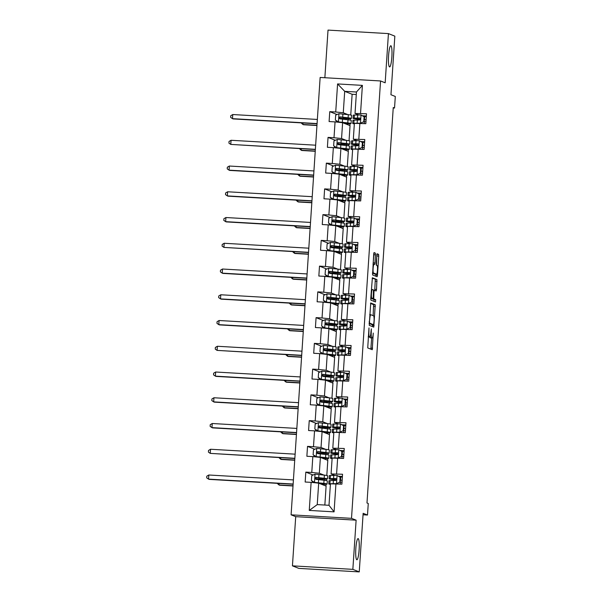 <?xml version="1.0" encoding="UTF-8"?>
<svg xmlns="http://www.w3.org/2000/svg" width="602" height="602" viewBox="0 0 602 602"><rect width="100%" height="100%" fill="white"/><g stroke="black" fill="none" stroke-linecap="round" stroke-linejoin="round"><path stroke-width="0.9" d="M368.981 327.932L367.732 347.926L372.269 349.724L373.263 333.079A5.2 0.82 93.3 0 1 372.156 337.948A5.2 0.82 93.3 0 1 372.111 337.94L371.735 337.79A5.2 0.82 93.3 0 1 371.276 332.289L371.321 328.858L370.922 332.146A5.2 0.82 93.3 0 1 369.816 337.022A5.2 0.82 93.3 0 1 369.771 337.015L369.395 336.864A5.2 0.82 93.3 0 1 368.936 331.363L368.981 327.932M389.509 66.897A10.603 1.678 93.3 0 0 389.599 66.92A10.603 1.678 93.3 0 0 391.872 56.708A10.603 1.678 93.3 0 0 390.916 45.775A10.603 1.678 93.3 0 0 390.826 45.752A10.603 1.678 93.3 0 0 388.553 55.963A10.603 1.678 93.3 0 0 389.509 66.897M356.775 559.732A10.603 1.678 93.3 0 0 356.866 559.755A10.603 1.678 93.3 0 0 359.138 549.543A10.603 1.678 93.3 0 0 358.182 538.609A10.603 1.678 93.3 0 0 358.092 538.587A10.603 1.678 93.3 0 0 355.82 548.798A10.603 1.678 93.3 0 0 356.775 559.732M375.482 254.812L375.332 253.088L374.068 252.584L373.707 254.104L372.578 274.941L377.108 276.739L377.469 275.219L378.733 256.098L378.59 254.383L377.048 253.773L376.152 263.473L376.303 265.196L377.063 265.497A4.349 0.685 93.3 0 1 377.454 269.982A4.349 0.685 93.3 0 1 376.521 274.173A4.349 0.685 93.3 0 1 376.483 274.166L373.503 272.977A4.349 0.685 93.3 0 1 373.112 268.492A4.349 0.685 93.3 0 1 374.045 264.308A4.349 0.685 93.3 0 1 374.083 264.316L374.587 264.511L374.933 262.991L375.482 254.812L373.85 254.714L373.804 253.231M352.847 569.357L356.121 520.173L295.71 516.666L292.437 565.85L352.847 569.357L359.251 571.9L363.149 513.31L367.498 515.034L368.266 503.483L366.987 502.979L393.257 107.517L394.536 108.029L395.303 96.47L390.946 94.747L394.837 36.15L388.433 33.607L328.022 30.1L324.862 77.726M356.121 520.173L351.508 518.345L380.554 80.961L385.167 82.798L388.433 33.607M370.719 302.972L369.237 325.328L373.774 327.127L375.242 304.762L370.689 302.964M370.764 298.411L372.382 277.77L376.92 279.576L376.521 289.472L376.175 290.999L374.309 290.262L373.962 291.789L373.752 298.931L375.656 299.691L375.52 301.963L370.907 300.135L370.764 298.411M359.251 571.9L298.84 568.393L292.437 565.85M351.508 518.345L291.097 514.83L320.144 77.455L380.554 80.961M337.045 114.538L329.761 111.648L329.098 121.551L335.058 121.897L334.005 137.738L328.045 137.391L327.39 147.294L333.35 147.64L332.296 163.488L326.337 163.142L325.682 173.045L331.642 173.391L330.588 189.239L324.628 188.893L323.974 198.795L329.934 199.142L328.88 214.982L322.92 214.636L322.258 224.538L328.218 224.885L327.164 240.732L321.205 240.386L320.55 250.289L326.51 250.635L325.456 266.475L319.496 266.129L318.842 276.032L324.802 276.378L323.748 292.226L317.788 291.88L317.126 301.783L323.086 302.129L322.04 317.976L316.08 317.63L315.418 327.533L321.378 327.879L320.324 343.719L314.364 343.373L313.71 353.276L319.67 353.622L318.616 369.47L312.656 369.124L312.002 379.027L317.961 379.373L316.908 395.213L310.948 394.867L310.286 404.77L316.246 405.116L315.2 420.964L309.24 420.617L308.578 430.52L314.537 430.866L313.484 446.714L307.524 446.368L306.869 456.271L312.829 456.617L311.776 472.457L305.816 472.111L305.161 482.014L311.121 482.36L309.255 510.421L334.072 511.858L329.001 505.289L330.43 483.827L341.898 484.151L342.553 474.248L331.085 473.924L332.138 458.084L343.607 458.4L344.261 448.498L332.801 448.181L333.847 432.334L345.315 432.657L345.977 422.754L334.509 422.431L335.562 406.591L347.023 406.907L347.685 397.004L336.217 396.688L337.27 380.84L348.739 381.156L349.393 371.253L337.925 370.937L338.979 355.09L350.447 355.413L351.101 345.51L339.641 345.187L340.687 329.347L352.155 329.663L352.817 319.76L341.349 319.444L342.403 303.596L353.863 303.92L354.525 294.017L343.057 293.693L344.111 277.853L355.579 278.169L356.233 268.266L344.765 267.95L345.819 252.103L357.287 252.419L357.942 242.516L346.481 242.2L347.535 226.352L358.995 226.676L359.657 216.773L348.189 216.449L349.243 200.609L360.703 200.925L361.366 191.022L349.897 190.706L350.951 174.858L362.419 175.182L363.074 165.279L351.606 164.956L352.659 149.115L364.127 149.431L364.782 139.529L353.321 139.212L354.375 123.365L365.835 123.681L366.498 113.778L355.029 113.462L356.452 92.008L344.698 91.323L343.275 112.777L347.888 114.613M329.761 111.648L335.72 111.995L337.579 83.934L362.396 85.379L360.538 113.432M359.876 123.335L358.822 139.182M358.167 149.085L357.114 164.933M356.459 174.836L355.406 190.676M354.751 200.579L353.698 216.427M353.035 226.329L351.982 242.17M351.327 252.072L350.274 267.92M349.619 277.823L348.566 293.671M347.903 303.574L346.857 319.414M346.195 329.317L345.142 345.164M344.487 355.067L343.433 370.907M342.779 380.81L341.725 396.658M341.063 406.561L340.017 422.408M339.355 432.311L338.301 448.151M337.647 458.054L336.593 473.902M335.939 483.805L334.072 511.858M346.18 140.356L341.56 138.528L342.613 122.68L350.04 125.63L349.04 140.778M356.805 140.597L353.321 139.212M342.613 122.68L335.058 121.897M341.56 138.528L334.005 137.738M344.464 166.107L339.852 164.271L340.905 148.431L348.332 151.38L347.324 166.528M355.097 166.34L351.606 164.956M340.905 148.431L333.35 147.64M339.852 164.271L332.296 163.488M342.756 191.85L338.143 190.021L339.197 174.174L346.624 177.123L345.616 192.271M353.389 192.091L349.897 190.706M339.197 174.174L331.642 173.391M338.143 190.021L330.588 189.239M341.048 217.6L336.435 215.772L337.489 199.924L344.916 202.874L343.908 218.022M351.673 217.834L348.189 216.449M337.489 199.924L329.934 199.142M336.435 215.772L328.88 214.982M339.34 243.351L334.72 241.515L335.773 225.675L343.2 228.625L342.199 243.765M349.965 243.584L346.481 242.2M335.773 225.675L328.218 224.885M334.72 241.515L327.164 240.732M337.624 269.094L333.011 267.265L334.065 251.418L341.492 254.368L340.484 269.515M348.257 269.335L344.765 267.95M334.065 251.418L326.51 250.635M333.011 267.265L325.456 266.475M335.916 294.845L331.303 293.008L332.357 277.168L339.784 280.118L338.775 295.266M346.541 295.078L343.057 293.693M332.357 277.168L324.802 276.378M331.303 293.008L323.748 292.226M334.208 320.595L329.595 318.759L330.648 302.911L338.076 305.861L337.067 321.009M344.833 320.828L341.349 319.444M330.648 302.911L323.086 302.129M329.595 318.759L322.04 317.976M332.5 346.338L327.879 344.51L328.933 328.662L336.36 331.612L335.359 346.76M343.125 346.571L339.641 345.187M328.933 328.662L321.378 327.879M327.879 344.51L320.324 343.719M330.784 372.089L326.171 370.253L327.225 354.412L334.652 357.362L333.643 372.503M341.417 372.322L337.925 370.937M327.225 354.412L319.67 353.622M326.171 370.253L318.616 369.47M329.076 397.832L324.463 396.003L325.516 380.155L332.944 383.105L331.935 398.253M339.701 398.072L336.217 396.688M325.516 380.155L317.961 379.373M324.463 396.003L316.908 395.213M327.368 423.582L322.755 421.746L323.801 405.906L331.235 408.856L330.227 424.004M337.993 423.816L334.509 422.431M323.801 405.906L316.246 405.116M322.755 421.746L315.2 420.964M325.652 449.333L321.039 447.497L322.093 431.649L329.52 434.599L328.519 449.747M336.285 449.566L332.801 448.181M322.093 431.649L314.537 430.866M321.039 447.497L313.484 446.714M323.944 475.076L319.331 473.247L320.384 457.4L327.812 460.349L326.803 475.497M334.577 475.309L331.085 473.924M320.384 457.4L312.829 456.617M319.331 473.247L311.776 472.457M309.255 510.421L317.246 504.604L318.676 483.15L326.103 486.1L324.847 505.048M318.676 483.15L311.121 482.36M295.71 516.666L291.097 514.83M393.226 107.954L394.536 108.029M363.051 514.778L367.498 515.034M317.246 504.604L329.001 505.289M356.286 94.514L352.125 94.273L350.748 115.027M352.125 94.273L344.698 91.323L337.579 83.934M358.514 114.847L355.029 113.462M349.882 125.57L350.003 123.764M350.244 120.114L350.341 118.654M348.174 151.313L348.295 149.514M348.535 145.865L348.633 144.397M346.466 177.063L346.586 175.265M346.827 171.608L346.925 170.148M344.75 202.814L344.871 201.008M345.119 197.358L345.209 195.891M343.042 228.557L343.163 226.758M343.403 223.101L343.501 221.641M341.334 254.307L341.454 252.501M341.695 248.852L341.793 247.392M339.626 280.05L339.746 278.252M339.987 274.602L340.085 273.135M337.91 305.801L338.031 304.002M338.279 300.345L338.369 298.885M336.202 331.551L336.322 329.745M336.563 326.096L336.661 324.628M334.494 357.295L334.614 355.496M334.855 351.839L334.953 350.379M332.786 383.045L332.898 381.239M333.147 377.589L333.245 376.13M331.07 408.788L331.19 406.99M331.431 403.34L331.529 401.873M329.362 434.539L329.482 432.74M329.723 429.083L329.821 427.623M327.654 460.289L327.774 458.483M328.015 454.834L328.113 453.366M325.945 486.032L326.058 484.234M326.307 480.584L326.404 479.117M362.396 85.379L356.452 92.008M343.275 112.777L335.72 111.995M316.14 479.342L316.17 478.868M324.019 485.272L324.087 484.264M324.35 480.283L324.425 479.147M313.1 475.008L305.816 472.111M342.41 476.453L338.512 476.227M344.118 450.702L340.22 450.477M314.816 449.258L307.524 446.368M317.848 453.592L317.879 453.125M325.735 459.522L325.795 458.521M326.066 454.54L326.141 453.404M345.826 424.959L341.928 424.734M316.524 423.507L309.24 420.617M319.557 427.849L319.587 427.375M327.443 433.779L327.511 432.77M327.774 428.79L327.849 427.653M347.535 399.209L343.637 398.983M318.232 397.764L310.948 394.867M321.265 402.098L321.302 401.632M329.151 408.028L329.219 407.027M329.482 403.047L329.557 401.91M349.25 373.458L345.352 373.232M319.94 372.013L312.656 369.124M322.981 376.348L323.011 375.881M330.859 382.278L330.927 381.277M331.19 377.296L331.266 376.16M350.958 347.715L347.061 347.489M321.656 346.27L314.364 343.373M324.689 350.605L324.719 350.131M332.575 356.534L332.635 355.526M332.906 351.545L332.981 350.409M352.667 321.965L348.769 321.739M323.364 320.52L316.08 317.63M326.397 324.854L326.427 324.388M334.283 330.784L334.351 329.783M334.614 325.802L334.689 324.666M354.375 296.222L350.477 295.996M325.072 294.769L317.788 291.88M328.105 299.111L328.143 298.637M335.991 305.041L336.059 304.033M336.322 300.052L336.398 298.916M356.091 270.471L352.193 270.245M326.781 269.026L319.496 266.129M329.821 273.361L329.851 272.887M337.699 279.29L337.767 278.29M338.031 274.309L338.106 273.173M357.799 244.721L353.901 244.495M328.496 243.276L321.205 240.386M331.529 247.61L331.559 247.144M339.415 253.54L339.475 252.539M339.746 248.558L339.821 247.422M359.507 218.977L355.609 218.752M330.205 217.533L322.92 214.636M333.237 221.867L333.267 221.393M341.123 227.797L341.191 226.788M341.454 222.808L341.53 221.671M361.215 193.227L357.317 193.001M331.913 191.782L324.628 188.893M334.953 196.117L334.983 195.65M342.831 202.046L342.899 201.045M343.163 197.065L343.238 195.928M362.931 167.484L359.033 167.258M333.621 166.032L326.337 163.142M336.661 170.374L336.691 169.899M344.54 176.303L344.607 175.295M344.871 171.314L344.946 170.178M364.639 141.733L360.741 141.508M335.337 140.289L328.045 137.391M338.369 144.623L338.399 144.149M346.255 150.553L346.323 149.544M346.586 145.571L346.662 144.435M366.347 115.983L362.449 115.757M340.077 118.872L340.107 118.406M347.964 124.802L348.031 123.801M348.295 119.821L348.37 118.684M370.569 337.85A5.2 0.82 93.3 0 1 370.523 337.857A5.2 0.82 93.3 0 1 370.478 337.85L370.102 337.699A5.2 0.82 93.3 0 1 369.778 337.022L368.206 336.924A5.2 0.82 93.3 0 0 368.228 336.924M370.847 349.16L371.66 337.925M373.142 315.651L373.609 304.672L370.493 303.431M372.352 326.562L372.54 324.681M369.56 321.965L369.658 323.169L373.646 324.749L374.038 321.333A5.2 0.82 93.3 0 0 373.579 315.824L370.87 314.748A5.2 0.82 93.3 0 0 370.824 314.741A5.2 0.82 93.3 0 0 369.718 319.617L369.199 321.942M372.021 324.651L369.101 323.5M372.171 278.244L376.92 279.576M374.753 290.435L375.287 279.478M371.998 298.547L374.03 299.6L375.656 299.691M374.06 301.384L374.03 299.6M372.42 289.509A4.349 0.685 93.3 0 0 372.382 289.502A4.349 0.685 93.3 0 0 371.449 293.693A4.349 0.685 93.3 0 0 371.84 298.178L372.909 298.6L373.255 297.072L373.466 289.931L372.42 289.509M371.261 298.502L372.894 298.592L370.772 298.306M373.082 264.248L373.85 254.714M374.926 274.076A4.349 0.685 93.3 0 1 374.888 274.076A4.349 0.685 93.3 0 1 374.85 274.068L372.442 273.112M376.491 265.271L376.837 254.24M375.693 276.183L375.896 274.136M315.501 478.861L320.046 479.034A12.672 0.655 -176.2 0 0 327.45 478.929L327.654 475.791A12.672 0.655 3.8 0 0 324.38 475.128L315.117 474.135L311.738 475.595L311.415 480.546L314.568 482.383L323.831 483.383A12.672 0.655 3.8 0 1 327.112 484.046A12.672 0.655 3.8 0 1 321.348 484.211M314.568 482.383L322.243 483.353A10.52 0.542 3.8 0 1 324.96 483.903A10.52 0.542 3.8 0 1 320.979 484.061M327.45 478.929A12.672 0.655 -176.2 0 0 324.177 478.266L316.163 477.356C314.823 477.92 314.778 478.582 316.035 479.335L324.042 480.245A12.672 0.655 3.8 0 1 327.315 480.908L327.112 484.046M315.456 478.718L319.158 478.868L319.226 477.822M316.404 479.478C315.117 478.718 315.162 478.056 316.532 477.499L322.582 478.236A10.52 0.542 3.8 0 1 325.298 478.786A10.52 0.542 3.8 0 1 319.158 478.868M293.415 479.914L208.819 475.001L208.548 479.124L209.187 479.38L293.129 484.256M293.144 484.038L208.548 479.124L206.697 477.845L206.81 476.19L208.819 475.001M339.821 482.194L336.45 483.654L339.821 482.194L340.153 477.243L336.992 475.407L330.438 475.482A12.672 0.655 -176.2 0 0 329.309 475.678L329.106 478.816A12.672 0.655 -176.2 0 0 336.383 479.892M336.992 475.407L340.153 477.243M339.656 476.897A10.52 0.542 -176.2 0 0 340.74 476.98L342.365 477.093M336.781 483.79L333.847 483.812M336.45 483.654L329.888 483.737A12.672 0.655 -176.2 0 0 328.76 483.925A12.672 0.655 -176.2 0 0 330.393 484.362M340.153 482.33L340.484 477.378M328.76 483.925L328.97 480.795A12.672 0.655 3.8 0 1 330.099 480.599L335.464 480.464C336.721 479.862 336.766 479.2 335.592 478.485L330.227 478.62A12.672 0.655 -176.2 0 0 329.106 478.816M340.74 476.98L340.529 480.11A10.52 0.542 3.8 0 1 340.303 480.095M336.428 479.771A10.52 0.542 3.8 0 1 331.25 478.951A10.52 0.542 3.8 0 1 332.184 478.793L335.878 478.545M342.147 480.343L340.296 480.208M340.529 480.11L342.154 480.23M342.026 482.21L340.401 482.097L340.265 484.053M279.08 483.444L278.982 484.956L279.621 485.212L293.008 485.987M293.023 485.769L278.982 484.956L277.153 483.331M317.216 453.11L321.754 453.283A12.672 0.655 -176.2 0 0 329.159 453.178L329.369 450.04A12.672 0.655 3.8 0 0 326.096 449.385L316.825 448.385L313.454 449.844L313.123 454.796L316.276 456.64L325.547 457.633A12.672 0.655 3.8 0 1 328.82 458.295A12.672 0.655 3.8 0 1 323.056 458.461M316.276 456.64L323.951 457.603A10.52 0.542 3.8 0 1 326.668 458.152A10.52 0.542 3.8 0 1 322.687 458.318M329.159 453.178A12.672 0.655 -176.2 0 0 325.885 452.516L317.879 451.605C316.532 452.177 316.486 452.832 317.743 453.584L325.75 454.502A12.672 0.655 3.8 0 1 329.031 455.157L328.82 458.295M317.164 452.967L320.866 453.125L320.934 452.072M318.112 453.735C316.833 452.967 316.87 452.305 318.24 451.756L324.29 452.486A10.52 0.542 3.8 0 1 327.014 453.035A10.52 0.542 3.8 0 1 320.866 453.125M295.123 454.164L210.534 449.25L210.256 453.381L294.837 458.513M294.852 458.295L210.256 453.381L208.412 452.094L208.518 450.446L210.534 449.25M318.925 427.367L323.47 427.533A12.672 0.655 -176.2 0 0 330.867 427.435L331.077 424.297A12.672 0.655 3.8 0 0 327.804 423.635L318.45 422.672L315.162 424.101L314.831 429.053L317.991 430.889L327.255 431.89A12.672 0.655 3.8 0 1 330.528 432.545A12.672 0.655 3.8 0 1 324.771 432.718M317.991 430.889L325.659 431.86A10.52 0.542 3.8 0 1 328.383 432.402A10.52 0.542 3.8 0 1 324.395 432.567M330.867 427.435A12.672 0.655 -176.2 0 0 327.593 426.773L319.587 425.855C318.24 426.427 318.195 427.089 319.451 427.841L327.465 428.752A12.672 0.655 3.8 0 1 330.739 429.414L330.528 432.545M318.872 427.217L322.574 427.375L322.649 426.329M319.82 427.984C318.541 427.217 318.586 426.562 319.955 426.005L326.006 426.743A10.52 0.542 3.8 0 1 328.722 427.292A10.52 0.542 3.8 0 1 322.574 427.375M296.839 428.421L212.243 423.507L211.964 427.631L212.611 427.887L296.545 432.763M296.56 432.545L211.964 427.631L210.121 426.344L210.226 424.696L212.243 423.507M341.53 456.451L338.158 457.911L341.53 456.451L341.861 451.5L338.708 449.656L332.146 449.732A12.672 0.655 -176.2 0 0 331.025 449.927L330.814 453.065A12.672 0.655 -176.2 0 0 338.091 454.141M338.708 449.656L341.861 451.5M341.372 451.146A10.52 0.542 -176.2 0 0 342.448 451.229L344.073 451.349M338.49 458.039L335.562 458.069M338.158 457.911L331.597 457.987A12.672 0.655 -176.2 0 0 330.475 458.182A12.672 0.655 -176.2 0 0 332.101 458.611M341.868 456.579L342.192 451.628M330.475 458.182L330.679 455.044A12.672 0.655 3.8 0 1 331.807 454.849L337.173 454.713C338.429 454.111 338.474 453.449 337.308 452.734L331.935 452.87A12.672 0.655 -176.2 0 0 330.814 453.065M342.448 451.229L342.237 454.367A10.52 0.542 3.8 0 1 342.011 454.352M338.136 454.021A10.52 0.542 3.8 0 1 332.959 453.208A10.52 0.542 3.8 0 1 333.892 453.05L337.594 452.794M343.855 454.593L342.004 454.457M342.237 454.367L343.862 454.48M343.734 456.466L342.109 456.346L341.974 458.31M280.788 457.693L280.69 459.206L281.33 459.461L294.724 460.237M294.739 460.026L280.69 459.206L278.861 457.58M343.245 430.701L339.867 432.161L343.245 430.701L343.569 425.749L340.416 423.913L333.854 423.989A12.672 0.655 -176.2 0 0 332.733 424.184L332.522 427.315A12.672 0.655 -176.2 0 0 339.799 428.398M340.416 423.913L343.569 425.749M343.08 425.403A10.52 0.542 -176.2 0 0 344.156 425.479L345.781 425.599M340.198 432.296L337.27 432.319M339.867 432.161L333.305 432.244A12.672 0.655 -176.2 0 0 332.184 432.432A12.672 0.655 -176.2 0 0 333.817 432.868M343.576 430.836L343.908 425.885M332.184 432.432L332.394 429.301A12.672 0.655 3.8 0 1 333.516 429.106L338.881 428.97C340.145 428.368 340.19 427.706 339.016 426.984L333.651 427.127A12.672 0.655 -176.2 0 0 332.522 427.315M344.156 425.479L343.953 428.616A10.52 0.542 3.8 0 1 343.727 428.601M339.852 428.278A10.52 0.542 3.8 0 1 334.674 427.458A10.52 0.542 3.8 0 1 335.607 427.3L339.302 427.051M345.571 428.85L343.719 428.714M343.953 428.616L345.578 428.737M345.443 430.716L343.817 430.596L343.689 432.56M282.504 431.95L282.398 433.463L283.038 433.711L296.432 434.493M296.447 434.275L282.398 433.463L280.577 431.837M320.633 401.617L325.178 401.79A12.672 0.655 -176.2 0 0 332.582 401.684L332.786 398.547A12.672 0.655 3.8 0 0 329.512 397.884L320.249 396.891L316.87 398.351L316.547 403.302L319.7 405.146L328.963 406.139A12.672 0.655 3.8 0 1 332.236 406.801A12.672 0.655 3.8 0 1 326.48 406.967M319.7 405.146L327.375 406.109A10.52 0.542 3.8 0 1 330.092 406.659A10.52 0.542 3.8 0 1 326.103 406.817M332.582 401.684A12.672 0.655 -176.2 0 0 329.302 401.022L321.295 400.112C319.948 400.684 319.91 401.338 321.167 402.091L329.174 403.001A12.672 0.655 3.8 0 1 332.447 403.664L332.236 406.801M320.588 401.474L324.29 401.624L324.358 400.578M321.536 402.241C320.249 401.474 320.294 400.812 321.664 400.255L327.714 400.992A10.52 0.542 3.8 0 1 330.43 401.542A10.52 0.542 3.8 0 1 324.29 401.624M298.547 402.67L213.951 397.756L213.68 401.88L214.32 402.136L298.261 407.012M298.268 406.801L213.68 401.88L211.829 400.601L211.942 398.945L213.951 397.756M322.341 375.866L326.886 376.039A12.672 0.655 -176.2 0 0 334.291 375.934L334.501 372.804A12.672 0.655 3.8 0 0 331.22 372.141L321.957 371.141L318.586 372.608L318.255 377.559L321.408 379.395L330.679 380.396A12.672 0.655 3.8 0 1 333.952 381.051A12.672 0.655 3.8 0 1 328.188 381.216M321.408 379.395L329.083 380.359A10.52 0.542 3.8 0 1 331.8 380.908A10.52 0.542 3.8 0 1 327.819 381.074M334.291 375.934A12.672 0.655 -176.2 0 0 331.017 375.279L323.003 374.361C321.664 374.933 321.618 375.595 322.875 376.34L330.882 377.258A12.672 0.655 3.8 0 1 334.155 377.921L333.952 381.051M322.296 375.723L325.998 375.881L326.066 374.828M323.244 376.491C321.957 375.723 322.002 375.061 323.372 374.512L329.422 375.249A10.52 0.542 3.8 0 1 332.138 375.791A10.52 0.542 3.8 0 1 325.998 375.881M300.255 376.927L215.659 372.013L215.388 376.137L216.028 376.393L299.969 381.269M299.984 381.051L215.388 376.137L213.537 374.85L213.65 373.202L215.659 372.013M324.057 350.123L328.594 350.296A12.672 0.655 -176.2 0 0 335.999 350.191L336.209 347.053A12.672 0.655 3.8 0 0 332.936 346.391L323.665 345.397L320.294 346.857L319.963 351.809L323.116 353.645L332.387 354.646A12.672 0.655 3.8 0 1 335.66 355.308A12.672 0.655 3.8 0 1 329.896 355.473M323.116 353.645L330.791 354.616A10.52 0.542 3.8 0 1 333.508 355.165A10.52 0.542 3.8 0 1 329.527 355.323M335.999 350.191A12.672 0.655 -176.2 0 0 332.725 349.529L324.719 348.618C323.372 349.183 323.327 349.845 324.583 350.597L332.59 351.508A12.672 0.655 3.8 0 1 335.871 352.17L335.66 355.308M324.004 349.98L327.706 350.131L327.774 349.085M324.952 350.74C323.673 349.98 323.718 349.318 325.088 348.761L331.13 349.499A10.52 0.542 3.8 0 1 333.854 350.048A10.52 0.542 3.8 0 1 327.706 350.131M301.963 351.177L217.375 346.263L217.096 350.387L301.677 355.519M301.692 355.3L217.096 350.387L215.253 349.107L215.358 347.452L217.375 346.263M344.954 404.95L341.575 406.418L344.954 404.95L345.285 399.999L342.124 398.163L335.562 398.238A12.672 0.655 -176.2 0 0 334.441 398.434L334.23 401.572A12.672 0.655 -176.2 0 0 341.515 402.648M342.124 398.163L345.285 399.999M344.788 399.653A10.52 0.542 -176.2 0 0 345.864 399.736L347.497 399.848M341.913 406.546L338.979 406.568M341.575 406.418L335.021 406.493A12.672 0.655 -176.2 0 0 333.892 406.689A12.672 0.655 -176.2 0 0 335.525 407.118M345.285 405.086L345.616 400.134M333.892 406.689L334.102 403.551A12.672 0.655 3.8 0 1 335.224 403.355L340.597 403.22C341.853 402.618 341.898 401.955 340.724 401.241L335.359 401.376A12.672 0.655 -176.2 0 0 334.23 401.572M345.864 399.736L345.661 402.873A10.52 0.542 3.8 0 1 345.435 402.851M341.56 402.527A10.52 0.542 3.8 0 1 336.383 401.715A10.52 0.542 3.8 0 1 337.316 401.549L341.01 401.301M347.279 403.099L345.428 402.964M345.661 402.873L347.286 402.986M347.151 404.965L345.525 404.853L345.397 406.809M284.212 406.199L284.106 407.712L284.754 407.968L298.14 408.743M298.156 408.532L284.106 407.712L282.285 406.087M346.662 379.207L343.29 380.667L346.662 379.207L346.993 374.256L343.84 372.412L337.278 372.495A12.672 0.655 -176.2 0 0 336.149 372.683L335.946 375.821A12.672 0.655 -176.2 0 0 343.223 376.897M343.84 372.412L346.993 374.256M346.496 373.902A10.52 0.542 -176.2 0 0 347.58 373.985L349.205 374.105M343.622 380.803L340.687 380.825M343.29 380.667L336.729 380.742A12.672 0.655 -176.2 0 0 335.6 380.938A12.672 0.655 -176.2 0 0 337.233 381.375M346.993 379.335L347.324 374.384M335.6 380.938L335.811 377.8A12.672 0.655 3.8 0 1 336.939 377.612L342.305 377.469C343.561 376.867 343.607 376.212 342.433 375.49L337.067 375.625A12.672 0.655 -176.2 0 0 335.946 375.821M347.58 373.985L347.369 377.123A10.52 0.542 3.8 0 1 347.143 377.108M343.268 376.777A10.52 0.542 3.8 0 1 338.091 375.964A10.52 0.542 3.8 0 1 339.024 375.806L342.726 375.55M348.987 377.349L347.136 377.221M347.369 377.123L348.994 377.243M348.867 379.222L347.241 379.102L347.106 381.066M285.92 380.449L285.822 381.961L286.462 382.217L299.856 383M299.864 382.782L285.822 381.961L283.993 380.336M348.37 353.457L344.999 354.917L348.37 353.457L348.701 348.505L345.548 346.669L338.986 346.744A12.672 0.655 -176.2 0 0 337.865 346.94L337.654 350.078A12.672 0.655 -176.2 0 0 344.931 351.154M345.548 346.669L348.701 348.505M348.212 348.159A10.52 0.542 -176.2 0 0 349.288 348.242L350.913 348.355M345.33 355.052L342.403 355.075M344.999 354.917L338.437 354.999A12.672 0.655 -176.2 0 0 337.316 355.188A12.672 0.655 -176.2 0 0 338.949 355.624M348.708 353.592L349.032 348.641M337.316 355.188L337.519 352.057A12.672 0.655 3.8 0 1 338.648 351.861L344.013 351.726C345.277 351.124 345.315 350.462 344.148 349.747L338.775 349.882A12.672 0.655 -176.2 0 0 337.654 350.078M349.288 348.242L349.077 351.372A10.52 0.542 3.8 0 1 348.851 351.357M344.984 351.034A10.52 0.542 3.8 0 1 339.799 350.213A10.52 0.542 3.8 0 1 340.732 350.055L344.434 349.807M350.703 351.606L348.844 351.47M349.077 351.372L350.703 351.493M350.575 353.472L348.949 353.351L348.821 355.315M287.628 354.706L287.53 356.218L288.17 356.474L301.564 357.249M301.579 357.031L287.53 356.218L285.702 354.593M325.765 324.373L330.31 324.546A12.672 0.655 -176.2 0 0 337.707 324.44L337.918 321.302A12.672 0.655 3.8 0 0 334.644 320.648L325.291 319.685L322.002 321.107L321.671 326.058L324.832 327.902L334.095 328.895A12.672 0.655 3.8 0 1 337.368 329.557A12.672 0.655 3.8 0 1 331.612 329.723M324.832 327.902L332.5 328.865A10.52 0.542 3.8 0 1 335.224 329.414A10.52 0.542 3.8 0 1 331.235 329.58M337.707 324.44A12.672 0.655 -176.2 0 0 334.434 323.778L326.427 322.868C325.08 323.44 325.035 324.094 326.292 324.847L334.306 325.765A12.672 0.655 3.8 0 1 337.579 326.419L337.368 329.557M325.712 324.23L329.414 324.388L329.49 323.334M326.66 324.997C325.381 324.23 325.426 323.567 326.796 323.018L332.846 323.748A10.52 0.542 3.8 0 1 335.562 324.297A10.52 0.542 3.8 0 1 329.414 324.388M303.679 325.426L219.083 320.512L218.804 324.644L219.452 324.892L303.385 329.776M303.4 329.557L218.804 324.644L216.961 323.357L217.066 321.709L219.083 320.512M350.086 327.714L346.707 329.174L350.086 327.714L350.409 322.762L347.256 320.919L340.694 320.994A12.672 0.655 -176.2 0 0 339.573 321.19L339.362 324.327A12.672 0.655 -176.2 0 0 346.639 325.404M347.256 320.919L350.409 322.762M349.92 322.409A10.52 0.542 -176.2 0 0 350.996 322.491L352.621 322.612M347.038 329.302L344.111 329.332M346.707 329.174L340.145 329.249A12.672 0.655 -176.2 0 0 339.024 329.445A12.672 0.655 -176.2 0 0 340.657 329.873M350.417 327.842L350.748 322.89M339.024 329.445L339.235 326.307A12.672 0.655 3.8 0 1 340.356 326.111L345.721 325.975C346.985 325.373 347.03 324.711 345.857 323.996L340.491 324.132A12.672 0.655 -176.2 0 0 339.362 324.327M350.996 322.491L350.793 325.629A10.52 0.542 3.8 0 1 350.567 325.614M346.692 325.283A10.52 0.542 3.8 0 1 341.515 324.47A10.52 0.542 3.8 0 1 342.448 324.305L346.142 324.057M352.411 325.855L350.56 325.72M350.793 325.629L352.418 325.742M352.283 327.729L350.657 327.608L350.53 329.572M289.344 328.955L289.238 330.468L289.878 330.724L303.273 331.499M303.288 331.288L289.238 330.468L287.417 328.842M327.473 298.63L332.018 298.795A12.672 0.655 -176.2 0 0 339.423 298.697L339.626 295.559A12.672 0.655 3.8 0 0 336.352 294.897L327.089 293.904L323.71 295.364L323.387 300.315L326.54 302.151L335.803 303.152A12.672 0.655 3.8 0 1 339.077 303.807A12.672 0.655 3.8 0 1 333.32 303.98M326.54 302.151L334.215 303.122A10.52 0.542 3.8 0 1 336.932 303.664A10.52 0.542 3.8 0 1 332.944 303.829M339.423 298.697A12.672 0.655 -176.2 0 0 336.142 298.035L328.135 297.117C326.796 297.689 326.751 298.351 328.007 299.104L336.014 300.014A12.672 0.655 3.8 0 1 339.287 300.676L339.077 303.807M327.428 298.479L331.13 298.637L331.198 297.591M328.376 299.247C327.089 298.479 327.134 297.824 328.504 297.268L334.554 298.005A10.52 0.542 3.8 0 1 337.27 298.554A10.52 0.542 3.8 0 1 331.13 298.637M305.387 299.683L220.791 294.769L220.52 298.893L221.16 299.149L305.101 304.025M305.109 303.807L220.52 298.893L218.669 297.606L218.782 295.958L220.791 294.769M351.794 301.963L348.415 303.423L351.794 301.963L352.125 297.012L348.964 295.176L342.41 295.251A12.672 0.655 -176.2 0 0 341.281 295.447L341.071 298.577A12.672 0.655 -176.2 0 0 348.355 299.661M348.964 295.176L352.125 297.012M351.628 296.666A10.52 0.542 -176.2 0 0 352.712 296.741L354.337 296.861M348.754 303.558L345.819 303.581M348.415 303.423L341.861 303.498A12.672 0.655 -176.2 0 0 340.732 303.694A12.672 0.655 -176.2 0 0 342.365 304.13M352.125 302.099L352.456 297.147M340.732 303.694L340.943 300.564A12.672 0.655 3.8 0 1 342.064 300.368L347.437 300.232C348.693 299.63 348.739 298.968 347.565 298.246L342.199 298.389A12.672 0.655 -176.2 0 0 341.071 298.577M352.712 296.741L352.501 299.879A10.52 0.542 3.8 0 1 352.275 299.864M348.4 299.54A10.52 0.542 3.8 0 1 343.223 298.72A10.52 0.542 3.8 0 1 344.156 298.562L347.851 298.314M354.119 300.112L352.268 299.977M352.501 299.879L354.126 299.999M353.999 301.978L352.366 301.858L352.238 303.822M291.052 303.205L290.947 304.725L291.594 304.973L304.981 305.756M304.996 305.538L290.947 304.725L289.126 303.099M329.181 272.879L333.726 273.052A12.672 0.655 -176.2 0 0 341.131 272.947L341.342 269.809A12.672 0.655 3.8 0 0 338.061 269.147L328.797 268.153L325.426 269.613L325.095 274.565L328.248 276.408L337.519 277.402A12.672 0.655 3.8 0 1 340.792 278.064A12.672 0.655 3.8 0 1 335.028 278.229M328.248 276.408L335.924 277.371A10.52 0.542 3.8 0 1 338.64 277.921A10.52 0.542 3.8 0 1 334.659 278.079M341.131 272.947A12.672 0.655 -176.2 0 0 337.857 272.285L329.843 271.374C328.504 271.946 328.459 272.601 329.715 273.353L337.722 274.264A12.672 0.655 3.8 0 1 340.995 274.926L340.792 278.064M329.136 272.736L332.838 272.887L332.906 271.841M330.084 273.496C328.797 272.736 328.842 272.074 330.212 271.517L336.262 272.255A10.52 0.542 3.8 0 1 338.979 272.804A10.52 0.542 3.8 0 1 332.838 272.887M307.095 273.933L222.499 269.019L222.228 273.142L222.868 273.398L306.809 278.274M306.824 278.064L222.228 273.142L220.377 271.863L220.49 270.208L222.499 269.019M353.502 276.213L350.131 277.68L353.502 276.213L353.833 271.261L350.68 269.425L344.118 269.5A12.672 0.655 -176.2 0 0 342.989 269.696L342.786 272.834A12.672 0.655 -176.2 0 0 350.063 273.91M350.68 269.425L353.833 271.261M353.336 270.915A10.52 0.542 -176.2 0 0 354.42 270.998L356.045 271.111M350.462 277.808L347.527 277.831M350.131 277.68L343.569 277.755A12.672 0.655 -176.2 0 0 342.448 277.951A12.672 0.655 -176.2 0 0 344.073 278.38M353.833 276.348L354.164 271.397M342.448 277.951L342.651 274.813A12.672 0.655 3.8 0 1 343.78 274.617L349.145 274.482C350.402 273.88 350.447 273.218 349.273 272.503L343.908 272.638A12.672 0.655 -176.2 0 0 342.786 272.834M354.42 270.998L354.209 274.128A10.52 0.542 3.8 0 1 353.984 274.113M350.108 273.79A10.52 0.542 3.8 0 1 344.931 272.977A10.52 0.542 3.8 0 1 345.864 272.811L349.566 272.563M355.827 274.361L353.976 274.226M354.209 274.128L355.835 274.249M355.707 276.228L354.081 276.115L353.946 278.071M292.76 277.462L292.662 278.974L293.302 279.23L306.696 280.005M306.704 279.795L292.662 278.974L290.834 277.349M330.897 247.129L335.434 247.302A12.672 0.655 -176.2 0 0 342.839 247.196L343.05 244.066A12.672 0.655 3.8 0 0 339.776 243.404L330.506 242.403L327.134 243.87L326.803 248.822L329.964 250.658L339.227 251.659A12.672 0.655 3.8 0 1 342.5 252.313A12.672 0.655 3.8 0 1 336.736 252.479M329.964 250.658L337.632 251.621A10.52 0.542 3.8 0 1 340.348 252.17A10.52 0.542 3.8 0 1 336.367 252.336M342.839 247.196A12.672 0.655 -176.2 0 0 339.566 246.542L331.559 245.624C330.212 246.195 330.167 246.858 331.424 247.603L339.438 248.521A12.672 0.655 3.8 0 1 342.711 249.175L342.5 252.313M330.844 246.986L334.546 247.144L334.614 246.09M331.792 247.753C330.513 246.986 330.558 246.323 331.928 245.774L337.97 246.511A10.52 0.542 3.8 0 1 340.694 247.053A10.52 0.542 3.8 0 1 334.546 247.144M308.803 248.19L224.215 243.276L223.936 247.399L308.517 252.531M308.533 252.313L223.936 247.399L222.093 246.113L222.198 244.465L224.215 243.276M355.21 250.47L351.839 251.929L355.21 250.47L355.541 245.518L352.388 243.675L345.826 243.757A12.672 0.655 -176.2 0 0 344.705 243.945L344.494 247.083A12.672 0.655 -176.2 0 0 351.771 248.159M352.388 243.675L355.541 245.518M355.052 245.165A10.52 0.542 -176.2 0 0 356.128 245.247L357.754 245.368M352.17 252.065L349.243 252.087M351.839 251.929L345.277 252.005A12.672 0.655 -176.2 0 0 344.156 252.2A12.672 0.655 -176.2 0 0 345.789 252.637M355.549 250.598L355.872 245.646M344.156 252.2L344.359 249.062A12.672 0.655 3.8 0 1 345.488 248.874L350.853 248.731C352.117 248.129 352.155 247.475 350.989 246.752L345.616 246.888A12.672 0.655 -176.2 0 0 344.494 247.083M356.128 245.247L355.917 248.385A10.52 0.542 3.8 0 1 355.692 248.37M351.824 248.039A10.52 0.542 3.8 0 1 346.639 247.226A10.52 0.542 3.8 0 1 347.58 247.068L351.275 246.812M357.543 248.611L355.684 248.483M355.917 248.385L357.55 248.506M357.415 250.485L355.79 250.364L355.662 252.328M294.468 251.711L294.37 253.224L295.01 253.48L308.405 254.262M308.42 254.044L294.37 253.224L292.542 251.598M332.605 221.385L337.15 221.559A12.672 0.655 -176.2 0 0 344.547 221.453L344.758 218.315A12.672 0.655 3.8 0 0 341.484 217.653L332.131 216.697L328.842 218.12L328.511 223.071L331.672 224.907L340.935 225.908A12.672 0.655 3.8 0 1 344.209 226.57A12.672 0.655 3.8 0 1 338.452 226.736M331.672 224.907L339.347 225.878A10.52 0.542 3.8 0 1 342.064 226.427A10.52 0.542 3.8 0 1 338.076 226.585M344.547 221.453A12.672 0.655 -176.2 0 0 341.274 220.791L333.267 219.88C331.92 220.445 331.875 221.107 333.132 221.86L341.146 222.77A12.672 0.655 3.8 0 1 344.419 223.432L344.209 226.57M332.552 221.243L336.255 221.393L336.33 220.347M333.5 222.003C332.221 221.243 332.266 220.58 333.636 220.023L339.686 220.761A10.52 0.542 3.8 0 1 342.403 221.31A10.52 0.542 3.8 0 1 336.255 221.393M310.519 222.439L225.923 217.525L225.652 221.649L226.292 221.905L310.226 226.781M310.241 226.563L225.652 221.649L223.801 220.37L223.906 218.714L225.923 217.525M356.926 224.719L353.547 226.179L356.926 224.719L357.249 219.768L354.096 217.932L347.535 218.007A12.672 0.655 -176.2 0 0 346.413 218.202L346.203 221.34A12.672 0.655 -176.2 0 0 353.479 222.416M354.096 217.932L357.249 219.768M356.76 219.421A10.52 0.542 -176.2 0 0 357.836 219.504L359.462 219.617M353.886 226.314L350.951 226.337M353.547 226.179L346.985 226.262A12.672 0.655 -176.2 0 0 345.864 226.45A12.672 0.655 -176.2 0 0 347.497 226.886M357.257 224.855L357.588 219.903M345.864 226.45L346.075 223.319A12.672 0.655 3.8 0 1 347.196 223.124L352.561 222.988C353.825 222.386 353.871 221.724 352.697 221.009L347.331 221.145A12.672 0.655 -176.2 0 0 346.203 221.34M357.836 219.504L357.633 222.635A10.52 0.542 3.8 0 1 357.407 222.62M353.532 222.296A10.52 0.542 3.8 0 1 348.355 221.476A10.52 0.542 3.8 0 1 349.288 221.318L352.983 221.069M359.251 222.868L357.4 222.732M357.633 222.635L359.259 222.755M359.123 224.734L357.498 224.614L357.37 226.578M296.184 225.968L296.079 227.481L296.718 227.737L310.113 228.512M310.128 228.293L296.079 227.481L294.258 225.855M334.313 195.635L338.858 195.808A12.672 0.655 -176.2 0 0 346.263 195.703L346.466 192.565A12.672 0.655 3.8 0 0 343.193 191.91L333.929 190.909L330.551 192.369L330.227 197.321L333.38 199.164L342.643 200.157A12.672 0.655 3.8 0 1 345.924 200.82A12.672 0.655 3.8 0 1 340.16 200.985M333.38 199.164L341.056 200.127A10.52 0.542 3.8 0 1 343.772 200.677A10.52 0.542 3.8 0 1 339.791 200.842M346.263 195.703A12.672 0.655 -176.2 0 0 342.989 195.04L334.975 194.13C333.636 194.702 333.591 195.357 334.847 196.109L342.854 197.027A12.672 0.655 3.8 0 1 346.127 197.682L345.924 200.82M334.268 195.492L337.97 195.65L338.038 194.596M335.216 196.26C333.929 195.492 333.975 194.83 335.344 194.273L341.394 195.01A10.52 0.542 3.8 0 1 344.111 195.56A10.52 0.542 3.8 0 1 337.97 195.65M312.227 196.688L227.631 191.775L227.36 195.906L228 196.154L311.941 201.038M311.956 200.82L227.36 195.906L225.509 194.619L225.622 192.971L227.631 191.775M358.634 198.976L355.263 200.436L358.634 198.976L358.965 194.025L355.805 192.181L349.25 192.256A12.672 0.655 -176.2 0 0 348.122 192.452L347.911 195.59A12.672 0.655 -176.2 0 0 355.195 196.666M355.805 192.181L358.965 194.025M358.468 193.671A10.52 0.542 -176.2 0 0 359.552 193.754L361.177 193.874M355.594 200.564L352.659 200.594M355.263 200.436L348.701 200.511A12.672 0.655 -176.2 0 0 347.572 200.707A12.672 0.655 -176.2 0 0 349.205 201.136M358.965 199.104L359.296 194.153M347.572 200.707L347.783 197.569A12.672 0.655 3.8 0 1 348.904 197.373L354.277 197.238C355.534 196.636 355.579 195.974 354.405 195.259L349.04 195.394A12.672 0.655 -176.2 0 0 347.911 195.59M359.552 193.754L359.341 196.892A10.52 0.542 3.8 0 1 359.116 196.877M355.24 196.545A10.52 0.542 3.8 0 1 350.063 195.733A10.52 0.542 3.8 0 1 350.996 195.567L354.691 195.319M360.959 197.117L359.108 196.982M359.341 196.892L360.967 197.005M360.839 198.991L359.206 198.871L359.078 200.835M297.892 200.218L297.794 201.73L298.434 201.986L311.821 202.761M311.836 202.55L297.794 201.73L295.966 200.105M336.029 169.892L340.566 170.057A12.672 0.655 -176.2 0 0 347.971 169.952L348.182 166.822A12.672 0.655 3.8 0 0 344.901 166.16L335.555 165.196L332.266 166.626L331.935 171.578L335.088 173.414L344.359 174.414A12.672 0.655 3.8 0 1 347.632 175.069A12.672 0.655 3.8 0 1 341.868 175.242M335.088 173.414L342.764 174.384A10.52 0.542 3.8 0 1 345.48 174.926A10.52 0.542 3.8 0 1 341.5 175.092M347.971 169.952A12.672 0.655 -176.2 0 0 344.698 169.297L336.684 168.379C335.344 168.951 335.299 169.613 336.556 170.366L344.562 171.277A12.672 0.655 3.8 0 1 347.836 171.939L347.632 175.069M335.976 169.741L339.678 169.899L339.746 168.853M336.924 170.509C335.645 169.741 335.683 169.087 337.052 168.53L343.102 169.267A10.52 0.542 3.8 0 1 345.819 169.817A10.52 0.542 3.8 0 1 339.678 169.899M313.935 170.945L229.339 166.032L229.069 170.155L229.708 170.411L313.65 175.287M313.665 175.069L229.069 170.155L227.217 168.869L227.33 167.221L229.339 166.032M360.342 173.225L356.971 174.685L360.342 173.225L360.673 168.274L357.52 166.438L350.958 166.513A12.672 0.655 -176.2 0 0 349.83 166.709L349.627 169.839A12.672 0.655 -176.2 0 0 356.903 170.923M357.52 166.438L360.673 168.274M360.177 167.928A10.52 0.542 -176.2 0 0 361.26 168.003L362.886 168.124M357.302 174.821L354.367 174.843M356.971 174.685L350.409 174.761A12.672 0.655 -176.2 0 0 349.288 174.956A12.672 0.655 -176.2 0 0 350.913 175.393M360.681 173.361L361.004 168.41M349.288 174.956L349.491 171.818A12.672 0.655 3.8 0 1 350.62 171.63L355.985 171.495C357.242 170.893 357.287 170.231 356.113 169.508L350.748 169.651A12.672 0.655 -176.2 0 0 349.627 169.839M361.26 168.003L361.049 171.141A10.52 0.542 3.8 0 1 360.824 171.126M356.948 170.802A10.52 0.542 3.8 0 1 351.771 169.982A10.52 0.542 3.8 0 1 352.704 169.824L356.407 169.576M362.667 171.374L360.816 171.239M361.049 171.141L362.675 171.261M362.547 173.241L360.922 173.12L360.786 175.084M299.6 174.467L299.503 175.987L300.142 176.235L313.537 177.018M313.552 176.8L299.503 175.987L297.674 174.362M337.737 144.141L342.282 144.314A12.672 0.655 -176.2 0 0 349.679 144.209L349.89 141.071A12.672 0.655 3.8 0 0 346.617 140.409L337.346 139.416L333.975 140.876L333.643 145.827L336.804 147.671L346.067 148.664A12.672 0.655 3.8 0 1 349.341 149.326A12.672 0.655 3.8 0 1 343.584 149.492M336.804 147.671L344.472 148.634A10.52 0.542 3.8 0 1 347.196 149.183A10.52 0.542 3.8 0 1 343.208 149.341M349.679 144.209A12.672 0.655 -176.2 0 0 346.406 143.547L338.399 142.636C337.052 143.208 337.007 143.863 338.264 144.615L346.278 145.526A12.672 0.655 3.8 0 1 349.551 146.188L349.341 149.326M337.684 143.998L341.387 144.149L341.454 143.103M338.633 144.758C337.353 143.998 337.398 143.336 338.768 142.779L344.811 143.517A10.52 0.542 3.8 0 1 347.535 144.066A10.52 0.542 3.8 0 1 341.387 144.149M315.644 145.195L231.055 140.281L230.777 144.405L315.358 149.537M315.373 149.326L230.777 144.405L228.933 143.125L229.038 141.47L231.055 140.281M362.058 147.475L358.679 148.942L362.058 147.475L362.381 142.523L359.228 140.687L352.667 140.763A12.672 0.655 -176.2 0 0 351.545 140.958L351.335 144.096A12.672 0.655 -176.2 0 0 358.611 145.172M359.228 140.687L362.381 142.523M361.892 142.177A10.52 0.542 -176.2 0 0 362.968 142.26L364.594 142.373M359.01 149.07L356.083 149.093M358.679 148.942L352.117 149.018A12.672 0.655 -176.2 0 0 350.996 149.213A12.672 0.655 -176.2 0 0 352.629 149.642M362.389 147.61L362.713 142.659M350.996 149.213L351.199 146.075A12.672 0.655 3.8 0 1 352.328 145.88L357.693 145.744C358.958 145.142 358.995 144.48 357.829 143.765L352.456 143.901A12.672 0.655 -176.2 0 0 351.335 144.096M362.968 142.26L362.758 145.391A10.52 0.542 3.8 0 1 362.532 145.375M358.664 145.052A10.52 0.542 3.8 0 1 353.479 144.239A10.52 0.542 3.8 0 1 354.42 144.074L358.115 143.825M364.383 145.624L362.532 145.488M362.758 145.391L364.391 145.511M364.255 147.49L362.63 147.377L362.502 149.334M301.309 148.724L301.211 150.237L301.85 150.492L315.245 151.268M315.26 151.049L301.211 150.237L299.382 148.611M339.445 118.391L343.99 118.564A12.672 0.655 -176.2 0 0 351.387 118.459L351.598 115.328A12.672 0.655 3.8 0 0 348.325 114.666L338.971 113.703L335.683 115.125L335.352 120.076L338.512 121.92L347.775 122.921A12.672 0.655 3.8 0 1 351.049 123.576A12.672 0.655 3.8 0 1 345.292 123.741M338.512 121.92L346.188 122.883A10.52 0.542 3.8 0 1 348.904 123.433A10.52 0.542 3.8 0 1 344.916 123.598M351.387 118.459A12.672 0.655 -176.2 0 0 348.114 117.804L340.107 116.886C338.76 117.458 338.723 118.12 339.972 118.865L347.986 119.783A12.672 0.655 3.8 0 1 351.259 120.438L351.049 123.576M339.393 118.248L343.095 118.406L343.17 117.352M340.341 119.015C339.061 118.248 339.107 117.586 340.476 117.036L346.526 117.774A10.52 0.542 3.8 0 1 349.243 118.316A10.52 0.542 3.8 0 1 343.095 118.406M317.359 119.452L232.763 114.538L232.492 118.662L233.132 118.918L317.066 123.794M317.081 123.576L232.492 118.662L230.641 117.375L230.754 115.727L232.763 114.538M363.766 121.732L360.387 123.192L363.766 121.732L364.097 116.78L360.937 114.937L354.375 115.02A12.672 0.655 -176.2 0 0 353.254 115.208L353.043 118.346A12.672 0.655 -176.2 0 0 360.32 119.422M360.937 114.937L364.097 116.78M363.6 116.427A10.52 0.542 -176.2 0 0 364.677 116.51L366.309 116.63M360.726 123.327L357.791 123.35M360.387 123.192L353.833 123.267A12.672 0.655 -176.2 0 0 352.704 123.463A12.672 0.655 -176.2 0 0 354.337 123.899M364.097 121.86L364.428 116.908M352.704 123.463L352.915 120.325A12.672 0.655 3.8 0 1 354.036 120.137L359.402 119.994C360.666 119.392 360.711 118.737 359.537 118.015L354.172 118.15A12.672 0.655 -176.2 0 0 353.043 118.346M364.677 116.51L364.473 119.647A10.52 0.542 3.8 0 1 364.248 119.632M360.372 119.301A10.52 0.542 3.8 0 1 355.195 118.489A10.52 0.542 3.8 0 1 356.128 118.331L359.823 118.075M366.091 119.873L364.24 119.745M364.473 119.647L366.099 119.768M365.963 121.747L364.338 121.627L364.21 123.591M303.024 122.974L302.919 124.486L303.558 124.742L316.953 125.525M316.968 125.306L302.919 124.486L301.098 122.861M368.213 336.796L369.395 336.864M370.102 337.699L371.735 337.79M370.478 337.85L372.111 337.94M370.982 348.106L372.615 348.204M373.609 304.672L375.242 304.762M373.759 306.388L375.392 306.486M372.487 325.509L374.12 325.599M369.124 323.139L369.658 323.169M373.646 324.749L372.013 324.651L373.631 324.741M375.43 281.202L377.063 281.292M374.888 289.381L376.521 289.472M373.586 290.224L374.301 290.262L373.586 290.224M372.119 298.84L373.752 298.931M370.787 298.118L371.84 298.178M373.3 262.893L374.933 262.991M373.029 264.255L374.008 264.308M372.457 272.917L373.503 272.977M374.85 274.068L376.483 274.166M376.957 254.285L378.59 254.383M377.1 256.008L378.733 256.098M375.836 275.122L377.469 275.219M373.85 253.006L375.332 253.088M315.034 474.173L314.492 482.337M324.042 480.245L323.831 483.383M315.982 478.733L316.058 477.559M324.38 475.128L324.177 478.266M318.616 479.576L318.413 482.714M318.962 474.459L318.751 477.597M336.533 483.624L337.075 475.452M330.227 478.62L330.438 475.482M329.888 483.737L330.099 480.599M333.561 478.455L333.764 475.324M333.215 483.572L333.425 480.441M316.742 448.422L316.2 456.594M325.75 454.502L325.547 457.633M317.69 452.99L317.766 451.816M326.096 449.385L325.885 452.516M320.332 453.833L320.121 456.963M320.67 448.716L320.46 451.846M318.45 422.672L317.909 430.844M327.465 428.752L327.255 431.89M319.399 427.239L319.474 426.065M327.804 423.635L327.593 426.773M322.04 428.082L321.829 431.22M322.379 422.965L322.168 426.103M338.241 457.874L338.783 449.702M331.935 452.87L332.146 449.732M331.597 457.987L331.807 454.849M335.269 452.712L335.48 449.574M334.93 457.829L335.133 454.691M339.949 432.123L340.491 423.958M333.651 427.127L333.854 423.989M333.305 432.244L333.516 429.106M336.977 426.961L337.188 423.823M336.638 432.078L336.849 428.94M320.166 396.929L319.617 405.101M329.174 403.001L328.963 406.139M321.107 401.496L321.19 400.322M329.512 397.884L329.302 401.022M323.748 402.332L323.545 405.47M324.087 397.215L323.884 400.353M321.874 371.178L321.333 379.35M330.882 377.258L330.679 380.396M322.822 375.746L322.898 374.572M331.22 372.141L331.017 375.279M325.464 376.589L325.253 379.727M325.802 371.472L325.592 374.61M323.583 345.435L323.041 353.6M332.59 351.508L332.387 354.646M324.531 349.995L324.606 348.821M332.936 346.391L332.725 349.529M327.172 350.838L326.961 353.976M327.511 345.721L327.3 348.859M341.665 406.38L342.207 398.208M335.359 401.376L335.562 398.238M335.021 406.493L335.224 403.355M338.685 401.218L338.896 398.08M338.347 406.327L338.557 403.197M343.373 380.63L343.915 372.457M337.067 375.625L337.278 372.495M336.729 380.742L336.939 377.612M340.401 375.467L340.604 372.329M340.055 380.584L340.265 377.446M345.081 354.887L345.623 346.714M338.775 349.882L338.986 346.744M338.437 354.999L338.648 351.861M342.109 349.717L342.32 346.586M341.77 354.834L341.974 351.703M325.291 319.685L324.749 327.857M334.306 325.765L334.095 328.895M326.239 324.252L326.314 323.078M334.644 320.648L334.434 323.778M328.88 325.095L328.669 328.225M329.219 319.978L329.016 323.108M346.79 329.136L347.339 320.964M340.491 324.132L340.694 320.994M340.145 329.249L340.356 326.111M343.817 323.974L344.028 320.836M343.479 329.091L343.689 325.953M327.006 293.934L326.457 302.106M336.014 300.014L335.803 303.152M327.947 298.502L328.03 297.328M336.352 294.897L336.142 298.035M330.588 299.344L330.385 302.482M330.927 294.227L330.724 297.365M348.505 303.385L349.047 295.221M342.199 298.389L342.41 295.251M341.861 303.498L342.064 300.368M345.525 298.223L345.736 295.085M345.187 303.34L345.397 300.202M328.715 268.191L328.173 276.363M337.722 274.264L337.519 277.402M329.663 272.751L329.738 271.585M338.061 269.147L337.857 272.285M332.304 273.594L332.093 276.732M332.643 268.477L332.432 271.615M350.213 277.642L350.755 269.47M343.908 272.638L344.118 269.5M343.569 277.755L343.78 274.617M347.241 272.48L347.444 269.342M346.902 277.59L347.106 274.459M330.423 242.44L329.881 250.613M339.438 248.521L339.227 251.659M331.371 247.008L331.446 245.834M339.776 243.404L339.566 246.542M334.012 247.851L333.801 250.989M334.351 242.734L334.14 245.872M351.922 251.892L352.463 243.72M345.616 246.888L345.826 243.757M345.277 252.005L345.488 248.874M348.949 246.73L349.16 243.592M348.611 251.847L348.814 248.709M332.131 216.697L331.589 224.862M341.146 222.77L340.935 225.908M333.079 221.258L333.162 220.084M341.484 217.653L341.274 220.791M335.72 222.1L335.51 225.238M336.059 216.983L335.856 220.121M353.63 226.149L354.179 217.977M347.331 221.145L347.535 218.007M346.985 226.262L347.196 223.124M350.657 220.979L350.868 217.849M350.319 226.096L350.53 222.966M333.847 190.947L333.305 199.119M342.854 197.027L342.643 200.157M334.787 195.515L334.87 194.341M343.193 191.91L342.989 195.04M337.429 196.357L337.225 199.488M337.775 191.24L337.564 194.371M355.346 200.398L355.887 192.226M349.04 195.394L349.25 192.256M348.701 200.511L348.904 197.373M352.366 195.236L352.576 192.098M352.027 200.353L352.238 197.215M335.555 165.196L335.013 173.368M344.562 171.277L344.359 174.414M336.503 169.764L336.578 168.59M344.901 166.16L344.698 169.297M339.144 170.607L338.934 173.745M339.483 165.49L339.272 168.628M357.054 174.648L357.596 166.483M350.748 169.651L350.958 166.513M350.409 174.761L350.62 171.63M354.081 169.486L354.285 166.348M353.743 174.603L353.946 171.465M337.263 139.453L336.721 147.625M346.278 145.526L346.067 148.664M338.211 144.013L338.286 142.847M346.617 140.409L346.406 143.547M340.852 144.856L340.642 147.994M341.191 139.739L340.98 142.877M358.762 148.905L359.304 140.733M352.456 143.901L352.667 140.763M352.117 149.018L352.328 145.88M355.79 143.735L356 140.605M355.451 148.852L355.662 145.722M338.971 113.703L338.429 121.875M347.986 119.783L347.775 122.921M339.919 118.27L340.002 117.097M348.325 114.666L348.114 117.804M342.561 119.113L342.35 122.251M342.899 113.996L342.696 117.134M360.47 123.154L361.019 114.982M354.172 118.15L354.375 115.02M353.833 123.267L354.036 120.137M357.498 117.992L357.708 114.854M357.159 123.109L357.37 119.971M368.206 336.932L369.816 337.022M370.523 337.857L372.156 337.948M369.681 314.673L370.824 314.741M373.037 264.248L374.045 264.308M374.888 274.076L376.521 274.173M312.295 481.058L312.205 482.473M314.003 455.315L313.913 456.73M315.719 429.565L315.621 430.979M317.427 403.822L317.329 405.229M319.135 378.071L319.045 379.486M320.843 352.32L320.753 353.735M322.559 326.577L322.461 327.992M324.267 300.827L324.169 302.242M325.975 275.084L325.885 276.491M327.684 249.333L327.593 250.748M329.399 223.583L329.302 224.997M331.108 197.84L331.017 199.254M332.816 172.089L332.725 173.504M334.531 146.346L334.434 147.753M336.24 120.596L336.142 122.01"/></g></svg>
